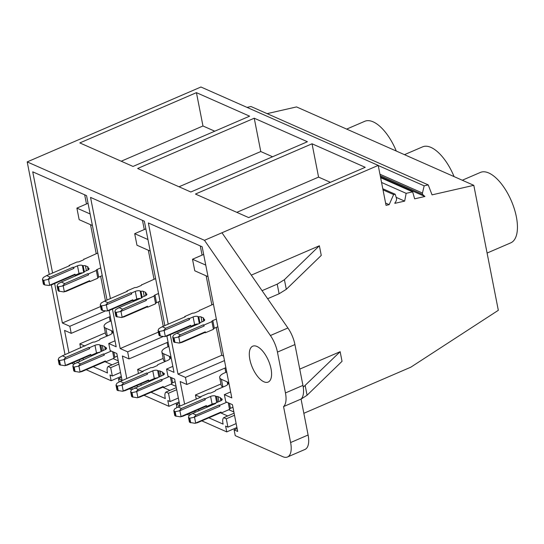 <?xml version="1.0" encoding="UTF-8"?>
<svg xmlns="http://www.w3.org/2000/svg" width="544" height="544" viewBox="0 0 544 544"><rect width="100%" height="100%" fill="white"/><g stroke="black" fill="none" stroke-linecap="round" stroke-linejoin="round"><path stroke-width="0.82" d="M86.197 369.723L111.139 380.752L121.298 376.373M267.104 113.642L296.528 106.923L473.804 185.327L498.324 310.304L410.842 367.173L303.844 413.297M65.022 354.681L51.333 284.9M49.28 274.441L27.2 161.901L200.94 87.006L378.216 165.41L204.476 240.305L270.416 335.526A21.304 9.547 66.7 0 1 277.44 352.104L294.93 344.563A21.304 9.547 66.7 0 0 287.905 327.984L221.966 232.764M473.804 185.327L432.045 194.861L428.23 184.899L250.954 106.502L247.037 107.392M71.556 363.249L73.705 364.201L104.999 349.731A3.55 1.38 168.9 0 0 106.556 348.194A3.55 1.38 168.9 0 0 105.992 347.623L104.924 347.154A2.128 0.83 168.9 0 0 104.985 346.861A2.128 0.83 168.9 0 0 104.645 346.521L102.333 345.494A2.128 0.83 168.9 0 0 100.892 345.365L99.824 344.896L101.102 351.41M74.059 362.168L74.378 363.793M93.248 366.69L107.501 372.994L107.318 372.028A8.52 3.815 66.7 0 1 108.106 366.54L110.684 367.676L112.316 375.999L120.53 372.463M82.987 358.319A7.099 3.182 66.7 0 1 83.375 359.564M79.506 361.23L79.247 359.931M111.139 380.752L110.004 374.979L112.316 375.999M346.671 129.098L364.759 121.298A38.345 17.177 66.7 0 1 396.277 151.035M54.645 283.512L62.39 322.993L69.829 326.284L71.223 333.356L64.552 330.405L68.979 352.974M52.584 273.013L32.735 171.829L86.544 195.629L107.025 300.036M109.072 310.488L116.198 346.786L108.759 343.495L115.022 340.796M119.122 381.97L118.483 378.726L122.074 380.317L116.817 353.518L110.146 350.567L108.759 343.495M129.363 388.817L131.519 389.769L162.806 375.299A3.55 1.38 168.9 0 0 164.363 373.762A3.55 1.38 168.9 0 0 163.798 373.191L162.731 372.722A2.128 0.83 168.9 0 0 162.799 372.429A2.128 0.83 168.9 0 0 162.452 372.089L160.14 371.062A2.128 0.83 168.9 0 0 158.698 370.933L157.631 370.464L158.909 376.978M131.866 387.736L132.185 389.361M112.452 309.08L120.197 348.561L127.643 351.852L129.03 358.924L122.359 355.973L126.786 378.542M110.391 298.581L90.542 197.397L144.35 221.197L164.832 325.598M166.886 336.049L174.005 372.354L166.566 369.063L172.829 366.364M176.929 407.531L176.29 404.294L179.88 405.878L174.624 379.086L167.953 376.135L166.566 369.063M187.17 414.378L189.326 415.337L192.624 413.433L215.655 403.505L215.077 403.254L220.619 400.867A3.55 1.38 168.9 0 0 222.176 399.33A3.55 1.38 168.9 0 0 221.605 398.759L220.538 398.283A2.128 0.83 168.9 0 0 220.606 397.997A2.128 0.83 168.9 0 0 220.259 397.65L217.947 396.63A2.128 0.83 168.9 0 0 216.505 396.501L215.438 396.025L216.716 402.546M189.672 413.304L189.992 414.929M170.258 334.642L178.004 374.122L185.45 377.414L186.837 384.486L180.166 381.534L184.593 404.11M168.198 324.149L148.349 222.965L202.157 246.758L231.812 397.922L224.373 394.631L230.636 391.932M294.93 344.563L302.947 385.404L285.457 392.945A21.304 9.547 66.7 0 1 283.56 406.592L290.612 442.544A21.304 9.547 66.7 0 1 287.484 456.994A21.304 9.547 66.7 0 1 282.826 456.688L235.232 435.635L234.097 429.862L237.687 431.446L232.431 404.654L225.76 401.703L224.373 394.631M285.457 392.945L277.44 352.104M27.2 161.901L204.476 240.305M249.846 359.441A19.53 8.752 66.7 0 1 252.715 346.195A19.53 8.752 66.7 0 1 271.041 368.818A19.53 8.752 66.7 0 1 268.178 382.065A19.53 8.752 66.7 0 1 249.846 359.441M79.832 142.916L196.432 92.65L249.614 116.171L133.015 166.437L79.832 142.916M254.238 118.218L137.639 168.484L190.822 192.005L307.421 141.739L254.238 118.218L260.773 151.538L272.578 156.76M195.446 194.052L312.045 143.786L365.228 167.307L248.628 217.573L195.446 194.052M385.601 203.062L389.171 204.646L386.05 205.36L378.216 165.41M383.017 189.883L393.632 194.575L389.171 204.646M382.792 188.754L395.168 194.222L393.632 194.575M396.182 197.356L404.668 201.11L394.822 203.354A2.237 1.802 -66.1 0 1 395.386 202.212A4.046 3.257 -66.1 0 0 396.345 197.86L395.168 194.222M381.562 182.464L406.157 193.344L404.668 201.11M380.623 177.698L412.658 191.862L406.157 193.344M380.453 176.82L424.912 196.486L414.644 198.832L412.658 191.862M380.229 175.685L422.504 194.385L424.912 196.486M379.943 174.23L422.457 193.032L422.504 194.385M378.236 165.519L424.164 185.83L422.457 193.032M428.23 184.899L424.164 185.83M84.905 346.093L79.832 343.849L80.634 347.949M99.09 352.369L99.552 352.573L99.464 352.118M113.179 358.598L118.252 360.842M108.106 366.54L118.49 362.066M110.684 367.676L118.898 364.14M79.832 343.849L105.339 332.853M95.037 354.532A7.099 3.182 -113.3 0 0 94.799 353.736M104.91 361.658L112.071 364.827M118.483 378.726L121.502 377.427M62.39 322.993L100.572 306.53M105.448 300.716L100.654 276.298M96.22 253.701L90.528 224.692M86.469 203.98L84.667 194.8M69.829 326.284L105.223 311.025M71.223 333.356L110.262 316.526M109.33 316.928L110.174 321.246M196.432 92.65L202.966 125.977L214.771 131.192M121.21 161.221L202.966 125.977M92.405 225.522L79.159 219.667L76.888 208.107L88.046 203.3M90.141 213.969L76.888 208.107M251.301 275.121L319.369 245.779L321.259 255.408L286.3 289.32L279.106 293.774L267.641 298.717M299.751 369.111L340.15 351.696L342.033 361.325L307.081 395.236L301.07 399.153M201.817 420.859L226.753 431.888L236.912 427.509M226.753 431.888L225.617 426.108L227.929 427.135L236.144 423.592M234.097 429.862L237.116 428.556M290.612 442.544L308.101 435.003A21.304 9.547 66.7 0 1 304.973 449.453L287.484 456.994M302.947 385.404A21.304 9.547 66.7 0 1 301.05 399.058L308.101 435.003M340.15 351.696L303.246 387.192M319.369 245.779L284.41 279.691L277.216 284.145L262.072 290.673M462.284 180.234L480.379 172.434A38.345 17.177 66.7 0 1 516.365 216.852A38.345 17.177 66.7 0 1 510.734 242.862L487.091 253.055M208.862 417.819L223.122 424.123L222.931 423.164A8.52 3.815 66.7 0 1 223.727 417.67L226.297 418.812L227.929 427.135M198.608 409.455A7.099 3.182 66.7 0 1 198.988 410.693M195.119 412.359L194.868 411.067M226.297 418.812L234.512 415.269M283.56 406.592L301.05 399.058M178.004 374.122L221.734 355.273L216.267 327.434M211.834 304.83L206.142 275.828M202.082 255.116L200.28 245.929M185.45 377.414L224.488 360.584M221.734 355.273L223.611 356.102M186.837 384.486L225.876 367.656M220.952 383.989L195.446 394.985L196.255 399.085M224.944 368.057L225.794 372.382M312.045 143.786L318.58 177.106L330.385 182.328M236.824 212.35L318.58 177.106M214.703 403.498L215.166 403.702L215.077 403.254M228.8 409.734L233.866 411.971M223.727 417.67L234.104 413.195M195.446 394.985L200.518 397.229M210.65 405.668A7.099 3.182 -113.3 0 0 210.412 404.865M220.524 412.794L227.684 415.963M208.019 276.658L194.772 270.796L192.501 259.243L203.66 254.436M205.754 265.105L192.501 259.243M144.004 395.291L168.946 406.32L179.105 401.941M168.946 406.32L167.81 400.547L170.122 401.567L178.337 398.024M151.055 392.251L165.308 398.562L165.124 397.596A8.52 3.815 66.7 0 1 165.913 392.102L168.49 393.244L170.122 401.567M140.801 383.887A7.099 3.182 66.7 0 1 141.182 385.125M137.312 386.798L137.054 385.499M176.29 404.294L179.309 402.995M156.896 377.93L157.359 378.134L157.27 377.686M170.993 384.166L176.059 386.403M165.913 392.102L176.297 387.627M168.49 393.244L176.705 389.701M142.712 371.661L137.639 369.417L163.146 358.421M152.844 380.1A7.099 3.182 -113.3 0 0 152.606 379.297M162.717 387.226L169.878 390.395M404.478 154.666L422.566 146.866A38.345 17.177 66.7 0 1 454.084 176.603M137.639 369.417L138.448 373.517M163.254 326.284L158.46 301.866M154.027 279.269L148.335 250.26M144.276 229.548L142.474 220.361M167.137 342.496L167.987 346.814M120.197 348.561L158.379 332.098M127.643 351.852L163.03 336.593M129.03 358.924L168.069 342.094M179.017 186.782L260.773 151.538M150.212 251.09L136.966 245.228L134.694 233.675L145.853 228.868M147.948 239.537L134.694 233.675M113.88 358.006A2.128 0.83 -11.1 0 1 114.811 357.224L117.327 356.136M111.112 320.865L108.759 321.858A10.649 4.148 168.9 0 0 104.081 326.468L105.597 334.172A10.649 4.148 -11.1 0 0 107.304 335.893L107.372 335.92M99.824 344.896A3.55 1.38 168.9 0 0 94.982 345.297L89.44 347.691L88.862 347.432L65.838 357.36L62.37 355.824L93.153 342.054A2.128 0.83 168.9 0 0 95.567 341.68L98.967 340.218A2.128 0.83 168.9 0 0 99.906 339.293A2.128 0.83 168.9 0 0 99.851 339.164L109.596 334.961A7.099 2.761 168.9 0 0 112.71 331.888A7.099 2.761 168.9 0 0 111.574 330.745L105.794 328.188A10.649 4.148 168.9 0 1 104.081 326.468M77.01 362.304L80.478 363.834L103.51 353.906L104.088 354.164L111.268 351.07M105.597 361.869L105.019 361.61A5.324 2.387 -113.3 0 0 105.407 360.903L105.597 361.869L113.934 358.278L112.635 351.669M80.478 363.834L78.241 366.214L74.188 367.05L73.42 366.71L74.324 371.314L79.41 372.178L81.994 371.538L105.019 361.61M99.504 352.342A3.55 1.38 -11.1 0 0 96.492 353.002L90.957 355.388L90.379 355.137A5.324 2.387 -113.3 0 0 90.766 354.43L64.763 365.704L67.347 365.065L90.379 355.137M104.088 354.164L104.278 355.13L78.241 366.214M105.407 360.903L79.41 372.178M104.278 355.13A5.324 2.387 -113.3 0 0 103.51 353.906M73.42 366.71L72.828 366.03L73.698 364.208M105.393 349.547L104.924 347.154M100.892 345.365L102 351.023M90.766 354.43L90.957 355.388M89.44 347.691L89.631 348.65L64.274 359.584L63.594 359.734L65.838 357.36M89.631 348.65A5.324 2.387 -113.3 0 0 88.862 347.432M63.594 359.734L59.541 360.577L58.181 359.55L59.058 357.728L62.37 355.824M84.816 345.644L84.912 346.106M58.772 360.23L59.677 364.84L64.763 365.697M59.677 364.84L59.126 364.378L58.181 359.55M74.324 371.314L73.773 370.852L72.828 366.03M82.613 272.864A3.55 1.38 -11.1 0 0 79.002 273.516L77.493 265.812A3.55 1.38 168.9 0 1 82.334 265.411L83.171 265.778A2.128 0.83 168.9 0 1 85.422 265.758L86.401 270.722M87.89 267.573L87.74 266.784L85.422 265.758M87.74 266.784A2.128 0.83 168.9 0 1 88.08 267.124A2.128 0.83 168.9 0 1 87.659 267.764L88.495 268.138A3.55 1.38 168.9 0 1 89.066 268.709A3.55 1.38 168.9 0 1 87.509 270.246L83.722 271.878L84.3 272.136L61.268 282.064L64.736 283.594L62.499 285.974L63.172 285.818L88.536 274.89A5.324 2.387 -113.3 0 0 87.768 273.666L64.736 283.594M87.768 273.666L88.346 273.924L96.315 270.49A2.128 0.83 168.9 0 1 96.261 270.361A2.128 0.83 168.9 0 1 97.192 269.436L100.694 267.927A2.128 0.83 168.9 0 1 100.722 267.913L102.204 275.631A2.128 0.83 -11.1 0 1 102.231 275.618M83.898 259.311L97.798 253.021M83.844 259.039A2.128 0.83 168.9 0 1 83.898 259.168A2.128 0.83 168.9 0 1 82.967 260.086L79.465 261.596A2.128 0.83 168.9 0 1 77.044 261.97L69.074 265.404L69.652 265.656L46.628 275.584L50.096 277.12L47.852 279.494L48.532 279.344L73.889 268.41A5.324 2.387 -113.3 0 0 73.12 267.192L50.096 277.12M73.12 267.192L73.698 267.451L73.889 268.41M77.493 265.812L73.698 267.451M83.171 265.778L84.313 271.626M43.935 284.6L43.03 279.99L42.439 279.31L43.384 284.138L44.703 284.94L49.021 285.457L75.024 274.19L75.215 275.148L79.002 273.516M42.439 279.31L43.316 277.488L46.628 275.584M43.03 279.99L43.799 280.337L47.852 279.494M69.074 265.404L69.17 265.866M97.192 269.436L98.702 277.141L102.204 275.631M89.855 281.629L89.277 281.37L66.252 291.298L63.668 291.938L89.665 280.663L89.855 281.629L97.825 278.195L96.315 270.49M98.702 277.141A2.128 0.83 -11.1 0 0 97.77 277.923M88.346 273.924L88.536 274.89M57.678 286.47L57.086 285.79L58.031 290.612L58.582 291.074L57.678 286.47L58.446 286.81L62.499 285.974M61.268 282.064L57.956 283.968L57.086 285.79M83.722 271.878L83.81 272.347M87.659 267.764L88.094 269.953M49.021 285.457L51.605 284.825L74.637 274.897L75.215 275.148M74.637 274.897A5.324 2.387 -113.3 0 0 75.024 274.19M89.277 281.37A5.324 2.387 -113.3 0 0 89.665 280.663M58.582 291.074L63.668 291.938M171.686 383.568A2.128 0.83 -11.1 0 1 172.618 382.792L175.134 381.704M168.919 346.433L166.566 347.426A10.649 4.148 168.9 0 0 161.894 352.036L163.404 359.734A10.649 4.148 -11.1 0 0 165.111 361.454L165.179 361.488M157.631 370.464A3.55 1.38 168.9 0 0 152.789 370.865L147.247 373.252L146.669 373L123.644 382.928L120.176 381.392L143.201 371.464L142.623 371.212L150.96 367.615A2.128 0.83 168.9 0 0 153.381 367.248L156.774 365.779A2.128 0.83 168.9 0 0 157.712 364.861A2.128 0.83 168.9 0 0 157.658 364.732L167.402 360.529A7.099 2.761 168.9 0 0 170.517 357.456A7.099 2.761 168.9 0 0 169.381 356.306L163.601 353.756A10.649 4.148 168.9 0 1 161.894 352.036M134.817 387.872L138.285 389.402L161.316 379.474L161.894 379.732L169.075 376.632M163.404 387.437L162.826 387.178A5.324 2.387 -113.3 0 0 163.22 386.471L163.404 387.437L171.741 383.84L170.442 377.237M138.285 389.402L136.048 391.782L131.995 392.618L131.226 392.278L132.131 396.882L137.217 397.746L139.801 397.106L162.826 387.178M157.311 377.91A3.55 1.38 -11.1 0 0 154.299 378.57L148.764 380.956L148.186 380.705A5.324 2.387 -113.3 0 0 148.573 379.998L122.57 391.265L125.154 390.626L148.186 380.705M161.894 379.732L162.085 380.691L136.048 391.782M163.22 386.471L137.217 397.746M162.085 380.691A5.324 2.387 -113.3 0 0 161.316 379.474M131.226 392.278L130.635 391.592L131.512 389.769M163.2 375.108L162.731 372.722M158.698 370.933L159.807 376.591M148.573 379.998L148.764 380.956M147.247 373.252L147.438 374.218L122.08 385.152L121.4 385.302L123.644 382.928M147.438 374.218A5.324 2.387 -113.3 0 0 146.669 373M121.4 385.302L117.354 386.138L115.988 385.118L116.865 383.296L120.176 381.392M142.623 371.212L142.718 371.674M116.579 385.798L117.484 390.408L122.57 391.265M117.484 390.408L116.94 389.939L115.988 385.118M132.131 396.882L131.58 396.42L130.635 391.592M140.42 298.425A3.55 1.38 -11.1 0 0 136.809 299.084L135.3 291.38A3.55 1.38 168.9 0 1 140.141 290.979L140.978 291.346A2.128 0.83 168.9 0 1 143.235 291.326L144.208 296.29M145.697 293.141L145.547 292.346L143.235 291.326M145.547 292.346A2.128 0.83 168.9 0 1 145.887 292.692A2.128 0.83 168.9 0 1 145.466 293.332L146.309 293.706A3.55 1.38 168.9 0 1 146.873 294.277A3.55 1.38 168.9 0 1 145.316 295.814L141.528 297.446L142.106 297.704L119.075 307.632L122.543 309.162L120.306 311.542L120.979 311.386L146.343 300.451A5.324 2.387 -113.3 0 0 145.574 299.234L122.543 309.162M145.574 299.234L146.152 299.492L154.122 296.052A2.128 0.83 168.9 0 1 154.068 295.922A2.128 0.83 168.9 0 1 154.999 295.004L158.501 293.495A2.128 0.83 168.9 0 1 158.528 293.481M141.705 284.872L155.611 278.582M141.651 284.6A2.128 0.83 168.9 0 1 141.705 284.736A2.128 0.83 168.9 0 1 140.774 285.654L137.272 287.164A2.128 0.83 168.9 0 1 134.851 287.531L126.881 290.972L127.459 291.224L104.434 301.152L107.902 302.688L105.658 305.062L106.338 304.912L131.696 293.978A5.324 2.387 -113.3 0 0 130.927 292.76L107.902 302.688M130.927 292.76L131.505 293.012L131.696 293.978M135.3 291.38L131.505 293.012M140.978 291.346L142.12 297.187M101.742 310.168L100.837 305.558L100.246 304.878L101.191 309.699L102.51 310.508L106.828 311.025L132.831 299.758L133.022 300.716L136.809 299.084M100.246 304.878L101.123 303.056L104.434 301.152M100.837 305.558L101.606 305.898L105.658 305.062M126.881 290.972L126.976 291.434M160.045 301.186A2.128 0.83 -11.1 0 0 160.011 301.199L158.501 293.495M154.999 295.004L156.516 302.709L160.011 301.199M147.662 307.197L147.084 306.938L124.059 316.866L121.475 317.506L147.472 306.231L147.662 307.197L155.632 303.756L154.122 296.052M156.516 302.709A2.128 0.83 -11.1 0 0 155.584 303.484M146.152 299.492L146.343 300.451M115.484 312.038L114.893 311.352L115.838 316.18L116.389 316.642L115.484 312.038L116.253 312.378L120.306 311.542M119.075 307.632L115.763 309.529L114.893 311.352M141.528 297.446L141.617 297.908M145.466 293.332L145.901 295.521M106.828 311.025L109.412 310.386L132.444 300.465L133.022 300.716M132.444 300.465A5.324 2.387 -113.3 0 0 132.831 299.758M147.084 306.938A5.324 2.387 -113.3 0 0 147.472 306.231M116.389 316.642L121.475 317.506M229.493 409.136A2.128 0.83 -11.1 0 1 230.425 408.354L232.941 407.272M226.726 372.001L224.373 372.994A10.649 4.148 168.9 0 0 219.701 377.597L221.211 385.302A10.649 4.148 -11.1 0 0 222.918 387.022L222.986 387.056M215.438 396.025A3.55 1.38 168.9 0 0 210.596 396.433L205.061 398.82L204.483 398.562L181.451 408.49L177.983 406.96L201.008 397.032L200.43 396.773L208.767 393.183A2.128 0.83 168.9 0 0 211.188 392.816L214.588 391.347A2.128 0.83 168.9 0 0 215.519 390.429A2.128 0.83 168.9 0 0 215.465 390.293L225.209 386.09A7.099 2.761 168.9 0 0 228.324 383.024A7.099 2.761 168.9 0 0 227.188 381.874L221.408 379.318A10.649 4.148 168.9 0 1 219.701 377.597M192.624 413.433L196.098 414.97L219.123 405.042L219.701 405.3L226.882 402.2M221.211 412.998L220.633 412.746A5.324 2.387 -113.3 0 0 221.027 412.039L221.211 412.998L229.548 409.408L228.249 402.805M196.098 414.97L193.854 417.343L189.802 418.18L189.033 417.84L189.938 422.45L195.024 423.307L197.608 422.674L220.633 412.746M215.118 403.471A3.55 1.38 -11.1 0 0 212.106 404.138L206.57 406.524L205.992 406.266A5.324 2.387 -113.3 0 0 206.38 405.559L180.377 416.833L182.961 416.194L205.992 406.266M219.701 405.3L219.892 406.259L193.854 417.343M221.027 412.039L195.024 423.307M219.892 406.259A5.324 2.387 -113.3 0 0 219.123 405.042M189.033 417.84L188.442 417.16L189.319 415.337M221.007 400.676L220.538 398.283M216.505 396.501L217.614 402.159M206.38 405.559L206.57 406.524M205.061 398.82L205.244 399.786L179.887 410.713L179.207 410.87L181.451 408.49M205.244 399.786A5.324 2.387 -113.3 0 0 204.483 398.562M179.207 410.87L175.161 411.706L173.794 410.686L174.672 408.864L177.983 406.96M200.43 396.773L200.525 397.242M174.386 411.366L175.29 415.97L180.377 416.833M175.29 415.97L174.746 415.507L173.794 410.686M189.938 422.45L189.387 421.988L188.442 417.16M198.227 323.993A3.55 1.38 -11.1 0 0 194.616 324.652L193.106 316.948A3.55 1.38 168.9 0 1 197.948 316.54L198.784 316.914A2.128 0.83 168.9 0 1 201.042 316.894L202.014 321.858M203.51 318.702L203.354 317.914L201.042 316.894M203.354 317.914A2.128 0.83 168.9 0 1 203.694 318.26A2.128 0.83 168.9 0 1 203.279 318.9L204.116 319.267A3.55 1.38 168.9 0 1 204.68 319.845A3.55 1.38 168.9 0 1 203.123 321.375L199.335 323.014L199.913 323.265L176.882 333.193L180.35 334.73L178.112 337.103L178.786 336.954L204.15 326.019A5.324 2.387 -113.3 0 0 203.381 324.802L180.35 334.73M203.381 324.802L203.959 325.06L211.929 321.62A2.128 0.83 168.9 0 1 211.874 321.49A2.128 0.83 168.9 0 1 212.806 320.572L216.308 319.063A2.128 0.83 168.9 0 1 216.335 319.049M199.512 310.44L213.418 304.15M199.458 310.168A2.128 0.83 168.9 0 1 199.512 310.298A2.128 0.83 168.9 0 1 198.58 311.222L195.078 312.732A2.128 0.83 168.9 0 1 192.664 313.099L184.688 316.533L185.266 316.792L162.241 326.72L165.709 328.25L163.465 330.63L164.145 330.473L189.502 319.546A5.324 2.387 -113.3 0 0 188.734 318.322L165.709 328.25M188.734 318.322L189.312 318.58L189.502 319.546M193.106 316.948L189.312 318.58M198.784 316.914L199.927 322.755M159.548 335.73L158.644 331.126L158.052 330.446L159.004 335.267L160.317 336.07L164.635 336.593L190.638 325.319L190.828 326.284L194.616 324.652M158.052 330.446L158.93 328.624L162.241 326.72M158.644 331.126L159.419 331.466L163.465 330.63M184.688 316.533L184.783 317.002M217.852 326.754A2.128 0.83 -11.1 0 0 217.818 326.767L216.308 319.063M212.806 320.572L214.322 328.27L217.818 326.767M205.469 332.758L204.891 332.506L181.866 342.434L179.282 343.067L205.285 331.799L205.469 332.758L213.438 329.324L211.929 321.62M214.322 328.27A2.128 0.83 -11.1 0 0 213.391 329.052M203.959 325.06L204.15 326.019M173.291 337.6L172.7 336.92L173.645 341.748L174.196 342.21L173.291 337.6L174.06 337.94L178.112 337.103M176.882 333.193L173.577 335.097L172.7 336.92M199.335 323.014L199.424 323.476M203.279 318.9L203.708 321.089M164.635 336.593L167.219 335.954L190.25 326.026L190.828 326.284M190.25 326.026A5.324 2.387 -113.3 0 0 190.638 325.319M204.891 332.506A5.324 2.387 -113.3 0 0 205.285 331.799M174.196 342.21L179.282 343.067M305.191 385.608L307.081 395.236M284.41 279.691L286.3 289.32M287.905 327.984L270.416 335.526M277.216 284.145L279.106 293.774M114.811 357.224L113.825 352.199M78.914 366.058L80.05 371.838M105.992 347.623L106.25 348.942M104.645 346.521L105.257 349.615M103.306 350.458L102.333 345.494M94.982 345.297L96.492 353.002M64.274 359.584L65.402 365.364M111.574 330.745L112.091 333.384M105.794 328.188L107.304 335.893M74.188 367.05L75.092 371.654M59.541 360.577L60.445 365.18M83.701 272.394L82.334 265.411M49.66 285.124L48.532 279.344M64.308 291.598L63.172 285.818M88.754 269.457L88.495 268.138M44.703 284.94L43.799 280.337M59.35 291.414L58.446 286.81M172.618 382.792L171.632 377.76M136.721 391.626L137.856 397.406M163.798 373.191L164.057 374.51M162.452 372.089L163.064 375.183M161.119 376.026L160.14 371.062M152.789 370.865L154.299 378.57M122.08 385.152L123.209 390.925M169.381 356.306L169.898 358.945M163.601 353.756L165.111 361.454M131.995 392.618L132.899 397.222M117.354 386.138L118.252 390.748M141.508 297.956L140.141 290.979M107.467 310.685L106.338 304.912M122.114 317.166L120.979 311.386M146.567 295.025L146.309 293.706M102.51 310.508L101.606 305.898M117.157 316.982L116.253 312.378M230.425 408.354L229.439 403.328M194.528 417.194L195.663 422.974M221.605 398.759L221.864 400.071M220.259 397.65L220.871 400.751M218.926 401.594L217.947 396.63M210.596 396.433L212.106 404.138M179.887 410.713L181.016 416.493M227.188 381.874L227.705 384.513M221.408 379.318L222.918 387.022M189.802 418.18L190.706 422.79M175.161 411.706L176.066 416.31M199.315 323.524L197.948 316.54M165.274 336.253L164.145 330.473M179.921 342.734L178.786 336.954M204.374 320.586L204.116 319.267M160.317 336.07L159.419 331.466M174.964 342.55L174.06 337.94"/></g></svg>
